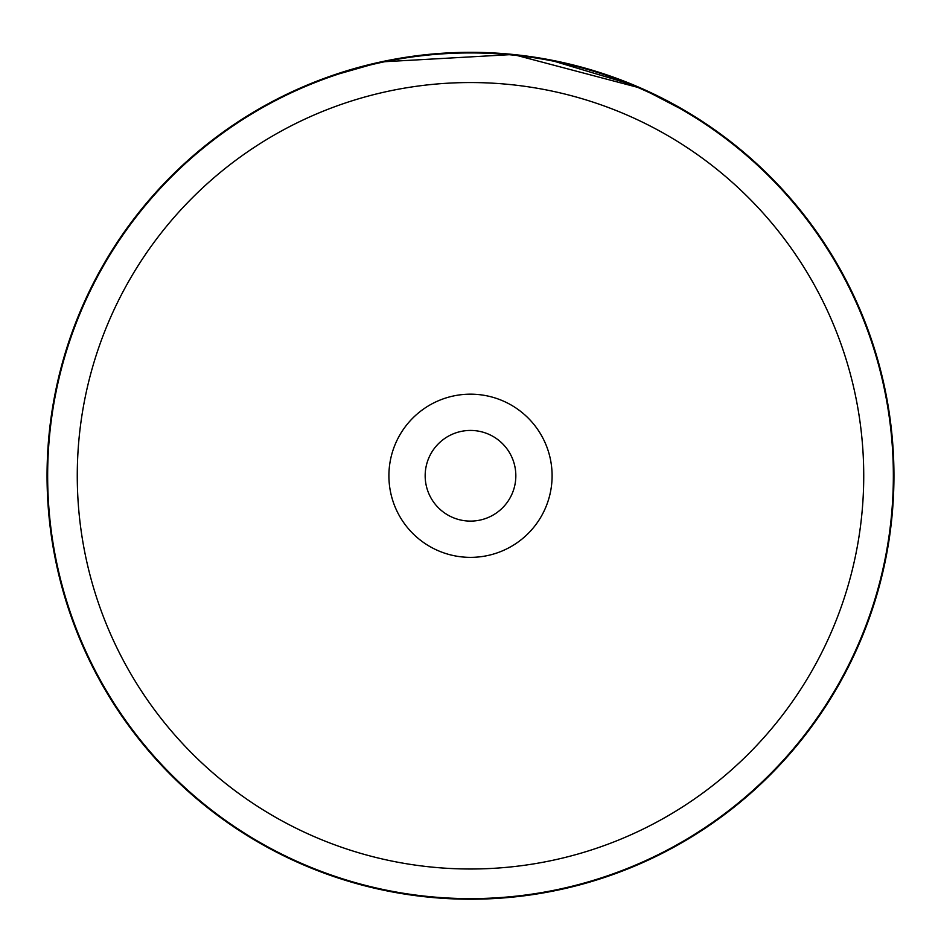 <?xml version="1.0" encoding="UTF-8"?>
<svg xmlns="http://www.w3.org/2000/svg" width="941" height="941" viewBox="0 0 941 941"><rect width="100%" height="100%" fill="white"/><g stroke="black" fill="none" stroke-linecap="round" stroke-linejoin="round"><path stroke-width="1.41" d="M863.732 475.77A393.232 393.232 0 0 0 470.5 82.549A393.232 393.232 0 0 0 77.268 475.77A393.232 393.232 0 0 0 470.5 869.002A393.232 393.232 0 0 0 863.732 475.77M893.35 475.77A422.85 422.85 0 0 0 470.5 52.931A422.85 422.85 0 0 0 47.65 475.77A422.85 422.85 0 0 0 470.5 898.62A422.85 422.85 0 0 0 893.35 475.77M388.904 475.77A81.596 81.596 0 0 0 470.5 557.366A81.596 81.596 0 0 0 552.096 475.77A81.596 81.596 0 0 0 470.5 394.173A81.596 81.596 0 0 0 388.904 475.77M425.167 475.77A45.333 45.333 0 0 0 470.5 521.102A45.333 45.333 0 0 0 515.833 475.77A45.333 45.333 0 0 0 470.5 430.437A45.333 45.333 0 0 0 425.167 475.77M364.132 65.894L327.927 77.044L380.893 61.918L513.221 54.484L641.362 88.325L690.188 113.767M670.274 102.404L665.687 99.993M635.575 85.819L604.051 73.939M550.403 59.93L531.888 56.789M592.689 70.34L593.606 70.61M625.659 81.773L627.059 82.326M631.376 84.078L635.034 85.596M654.665 94.465L657.194 95.7M634.622 85.419L548.685 59.601M458.044 52.508L424.062 54.872M417.063 55.707L390.55 59.942M386.492 60.742L379.635 62.188M367.696 64.988L365.284 65.599M494.448 53.002L451.986 52.731M429.931 54.272L412.158 56.354M893.95 475.77A423.45 423.45 0 0 0 470.5 52.32A423.45 423.45 0 0 0 47.05 475.77A423.45 423.45 0 0 0 470.5 899.22A423.45 423.45 0 0 0 893.95 475.77"/></g></svg>

